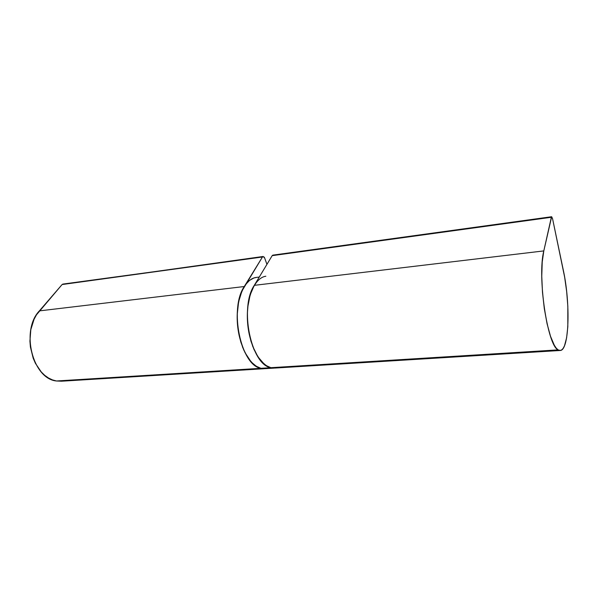 <?xml version="1.0" encoding="UTF-8"?>
<svg xmlns="http://www.w3.org/2000/svg" width="598" height="598" viewBox="0 0 598 598"><rect width="100%" height="100%" fill="white"/><g stroke="black" fill="none" stroke-linecap="round" stroke-linejoin="round"><path stroke-width="0.9" d="M543.806 250.913L254.277 285.343C239.148 307.484 251.078 364.907 270.872 367.695L558.113 349.882C547.454 345.891 537.146 276.119 543.806 250.913L254.277 285.343L272.18 255.652L551.349 217.276L543.806 250.913L551.655 216.73L552.559 218.689L563.346 270.348C570.567 303.298 569.296 350.077 560.341 350.48L558.113 349.882L270.872 367.695L274.228 368.099L270.872 367.695L267.493 366.335L264.159 364.047L257.932 356.804L252.767 346.489L249.149 333.983L247.437 320.393L247.355 313.576L247.789 306.968L250.151 294.934L254.277 285.343L272.18 255.652L551.349 217.276L551.58 216.768L552.559 218.689L564.639 277.143L566.665 291.57L567.831 306.288L567.823 326.71L566.605 337.795L564.49 345.801L563.129 348.417L561.589 350.002L559.907 350.495L558.113 349.882L556.237 348.126L554.316 345.255L550.526 336.33L547.073 323.75L544.3 308.59L542.476 292.235L541.766 276.216L542.229 262.021L543.806 250.913M551.648 216.73L272.823 255.144L272.18 255.652L272.882 255.137M263.098 256.482L62.095 284.536L262.455 256.991L241.973 290.942L238.624 301.803L237.212 314.593L237.286 321.358L238.991 334.858L242.631 347.274L245.068 352.723L250.883 361.521L254.128 364.698L257.491 366.97L260.915 368.308C240.874 365.565 228.922 308.561 244.268 286.532L39.363 310.893C20.444 330.485 32.658 378.953 56.481 380.986L260.915 368.308L265.153 368.66L260.915 368.308L56.481 380.986L61.549 381.203L264.436 368.704M266.932 264.353L264.66 258.007L264.181 257.088L262.971 256.52L262.455 256.991L263.113 256.482L264.66 258.007L266.932 264.353M62.73 284.11L262.455 256.991L244.268 286.532L39.363 310.893L62.095 284.536L36.485 314.795L34.064 319.28L30.812 329.67L29.922 341.152L30.408 346.982L33.182 358.18L35.402 363.285L41.255 371.963L44.738 375.35L48.498 378.011L52.437 379.902L56.481 380.986L61.549 381.203M559.975 350.503L275.058 368.054L270.872 367.695L260.915 368.308L265.153 368.66L274.347 368.091M265.572 368.615L260.915 368.308L256.213 366.223L251.661 362.381L247.46 356.924L243.782 350.032L240.8 341.981L238.654 333.116L237.436 323.817L237.212 314.481L237.982 305.526L239.701 297.333L242.287 290.239L245.614 284.528L249.53 280.402L253.866 277.988L256.699 277.375M275.476 368.002L270.872 367.695L266.222 365.58L261.722 361.715L257.559 356.214L253.911 349.269L250.951 341.159L248.813 332.234L247.594 322.86L247.355 313.464L248.095 304.449L249.785 296.204L252.326 289.073L254.352 285.216M259.27 277.053L255.996 277.465C244.784 278.937 236.038 298.469 237.294 321.604C238.438 344.732 249.366 365.617 260.915 368.308L270.872 367.695C259.465 364.967 248.626 343.932 247.452 320.64C246.167 297.341 254.77 277.696 265.841 276.239"/></g></svg>
